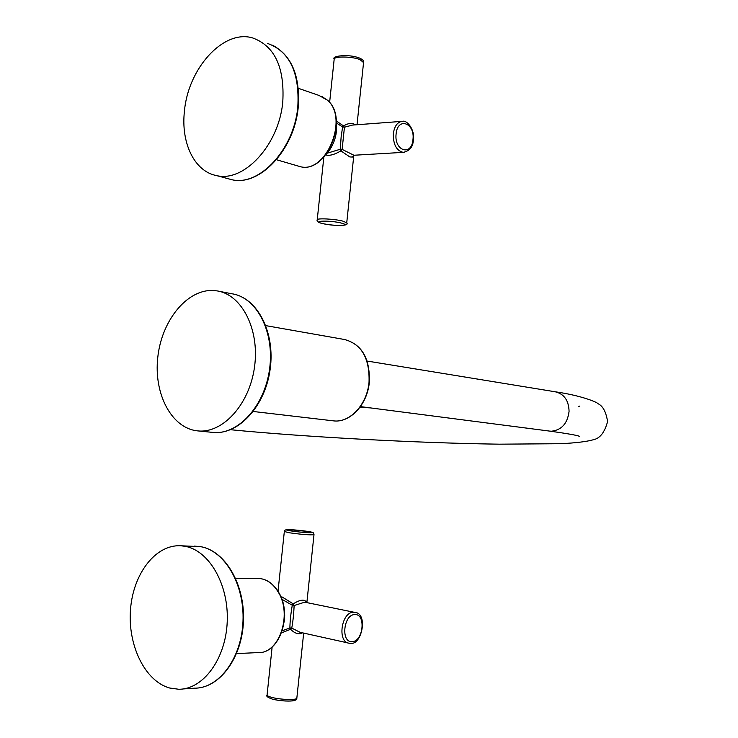 <?xml version="1.0" encoding="UTF-8"?>
<svg xmlns="http://www.w3.org/2000/svg" width="738" height="738" viewBox="0 0 738 738"><rect width="100%" height="100%" fill="white"/><g stroke="black" fill="none" stroke-linecap="round" stroke-linejoin="round"><path stroke-width="1.11" d="M197.304 430.844L197.572 430.872C222.544 433.852 249.49 404.572 254.509 367.035C259.859 329.535 241.815 294.397 216.917 290.873L212.387 290.468C186.345 289.831 161.511 321.214 157.766 357.478C153.652 393.714 171.419 428.077 197.304 430.844M282.783 101.909C284.73 67.223 274.647 45.885 252.534 37.896C223.346 29.188 188.144 68.505 184.463 110.949C180.709 142.729 194.371 171.419 216.409 175.552C243.835 182.701 278.982 145.109 282.783 101.909M327.211 153.19L340.273 149.261L341.159 136.668L342.616 126.954L343.53 125.894C347.543 123.624 350.799 122.868 353.299 123.624L355.209 124.87M336.297 120.995L343.53 125.894L344.443 127.231L342.118 149.38L340.901 150.856C334.554 154.639 329.499 156.004 325.744 154.952M346.703 223.061L346.731 222.839C349.803 226.031 335.855 226.363 322.008 223.448C318.115 222.489 316.519 221.317 317.211 219.942C315.965 217.978 334.665 218.863 343.05 221.179L346.731 222.839L353.825 155.257L352.432 157.046L349.803 156.936L340.901 150.856L340.273 149.261L342.118 149.38L353.853 155.22M401.361 121.41L352.413 125.082L344.443 127.231L342.616 126.954L336.463 123.015M326.473 154.021L327.81 152.48C334.683 143.486 337.534 133.393 336.362 122.231M184.906 546.268L180.745 545.769C155.672 544.312 133.227 573.564 130.525 609.32C127.536 645.03 144.869 681.211 169.685 688.019L178.633 689.246C203.162 689.615 225.856 658.868 227.23 621.636C228.891 584.422 209.038 550.336 184.906 546.268M282.285 630.778L289.886 627.955C289.988 621.424 290.781 613.85 292.276 605.252L281.842 599.265M306.067 602.448L304.453 602.263L294.13 605.52C293.742 614.191 292.949 621.7 291.75 628.075L299.979 632.272L348.244 643.01M280.92 596.867L282.174 597.024L293.235 603.859L294.13 605.52L292.276 605.252L293.235 603.859C300.32 599.44 304.831 599.016 306.759 602.595M302.479 632.826C299.047 634.837 295.071 633.656 290.56 629.283L281.556 632.881M291.75 628.075L290.56 629.283L289.886 627.955L291.75 628.075M369.037 382.275C369.821 358.4 361.648 344.148 344.526 339.508C361.878 344.249 370.144 358.53 369.323 382.33C367.358 404.728 349.913 423.225 333.29 420.835C349.609 423.234 367.063 404.775 369.037 382.275M333.096 420.817L253.3 411.49M212.479 432.367L212.747 432.394C237.71 435.365 264.582 406.398 269.545 369.24C274.84 332.128 256.787 297.303 231.898 293.77L219.131 291.307M230.533 429.719C305.809 437.062 417.754 443.077 499.248 444.175L560.649 443.704C575.944 442.957 586.959 441.601 593.693 439.654C600.077 438.271 604.699 432.237 607.586 421.555C606.018 411.675 602.715 405.669 597.669 403.538C597.835 402.551 582.061 395.633 555.234 391.786C564.136 393.935 568.749 400.457 569.072 411.352C567.522 423.474 561.627 430.097 551.397 431.223L549.589 431.093M227.857 178.642L231.603 179.648C259.029 186.788 294.075 149.666 297.811 106.909C299.72 72.564 289.628 51.411 267.525 43.422M297.635 165.893L299.923 166.557C325.679 174.491 349.295 118.55 327.469 100.211L319.028 95.451L298.318 88.302M363.557 62.582L360.024 59.612C351.777 56.226 333.05 56.153 334.148 59.464L329.618 102.434M393.336 133.587C394.535 125.764 397.69 121.669 402.782 121.3C406.712 119.916 415.079 129.491 413.4 139.842C413.031 146.862 409.636 151.041 403.188 152.369C396.417 150.681 393.133 144.417 393.336 133.587M341.426 223.107C330.762 220.219 310.597 220.644 322.22 223.466C332.69 226.28 352.782 225.948 341.426 223.107M412.966 139.574C415.19 122.831 397.551 116.613 396.112 133.901C393.972 150.967 411.675 156.631 412.966 139.574M404.553 152.286L353.825 155.257M180.745 545.769L200.69 546.664C225.238 550.806 245.053 584.561 243.448 621.221C242.129 657.899 219.518 688.425 194.528 688.176C219.048 688.517 241.667 658.093 242.996 621.248C244.61 584.422 224.73 550.686 200.607 546.655L194.408 546.111M235.607 578.297L258.521 578.398C266.796 578.97 273.567 583.721 278.844 592.632C292.811 615.234 279.37 654.08 257.876 652.604C278.927 654.246 292.506 615.178 278.494 592.503C273.244 583.647 266.593 578.943 258.521 578.398L257.128 578.389M272.137 646.995L267.091 694.873C266.842 695.63 268.346 696.46 271.593 697.345C279.988 699.698 296.556 700.279 296.824 698.249L296.851 697.991M350.375 643.268L349.157 643.213C336.971 642.272 341.38 611.701 353.594 612.3L355.458 612.54M288.955 532.716L284.333 531.48C284.241 530.244 285.551 529.616 288.29 529.589L308.216 531.508C315.763 532.587 312.912 533.38 313.991 534.69C309.812 535.133 301.473 534.469 288.955 532.716M354.877 614.588C343.557 614.145 340.578 642.77 352.072 641.617C363.308 641.765 366.214 613.721 354.877 614.588M308.143 531.498C296.528 529.561 277.977 528.842 290.477 530.843C302.349 532.827 320.846 533.491 308.143 531.498M294.379 699.227C297.986 701.635 281.363 701.617 272.728 699.172M314.001 534.589L306.86 602.614M265.846 325.642L344.526 339.508M197.572 430.872L212.747 432.394C238.346 435.337 265.2 406.26 270.136 369.332C275.403 332.451 257.396 297.515 231.898 293.77M359.932 407.33L370.273 407.883M578.343 406.61L579.819 406.066M579.312 436.296L579.441 436.342C577.476 435.346 567.596 433.603 549.801 431.121L360.448 406.61M555.234 391.786L367.127 361.048M272.525 45.203C291.741 55.516 300.311 76.171 298.235 107.158C294.508 149.713 259.582 186.834 231.603 179.648L216.409 175.552M321.574 96.309L327.69 100.34C349.609 118.919 326.187 174.454 299.923 166.557L276.455 159.722M317.239 219.712L323.834 157.176M334.203 59.031C331.251 56.097 348.004 53.69 359.175 57.924M359.351 57.988C362.745 59.547 364.157 60.95 363.594 62.213L357.026 124.731M194.528 688.176L183.015 688.951M257.876 652.604L236.575 653.582M284.324 531.581L278.023 591.249M272.35 699.117C267.719 697.475 265.957 696.155 267.064 695.178M349.157 643.213L350.605 643.296M350.725 643.296C361.814 645.335 368.511 612.9 354.627 612.365L306.159 602.466M272.516 699.163C279.933 700.842 286.713 701.404 292.838 700.86C295.689 700.362 297.008 699.495 296.824 698.249L303.669 633.093M283.955 607.669L284.711 615.151L284.204 621.986"/></g></svg>
